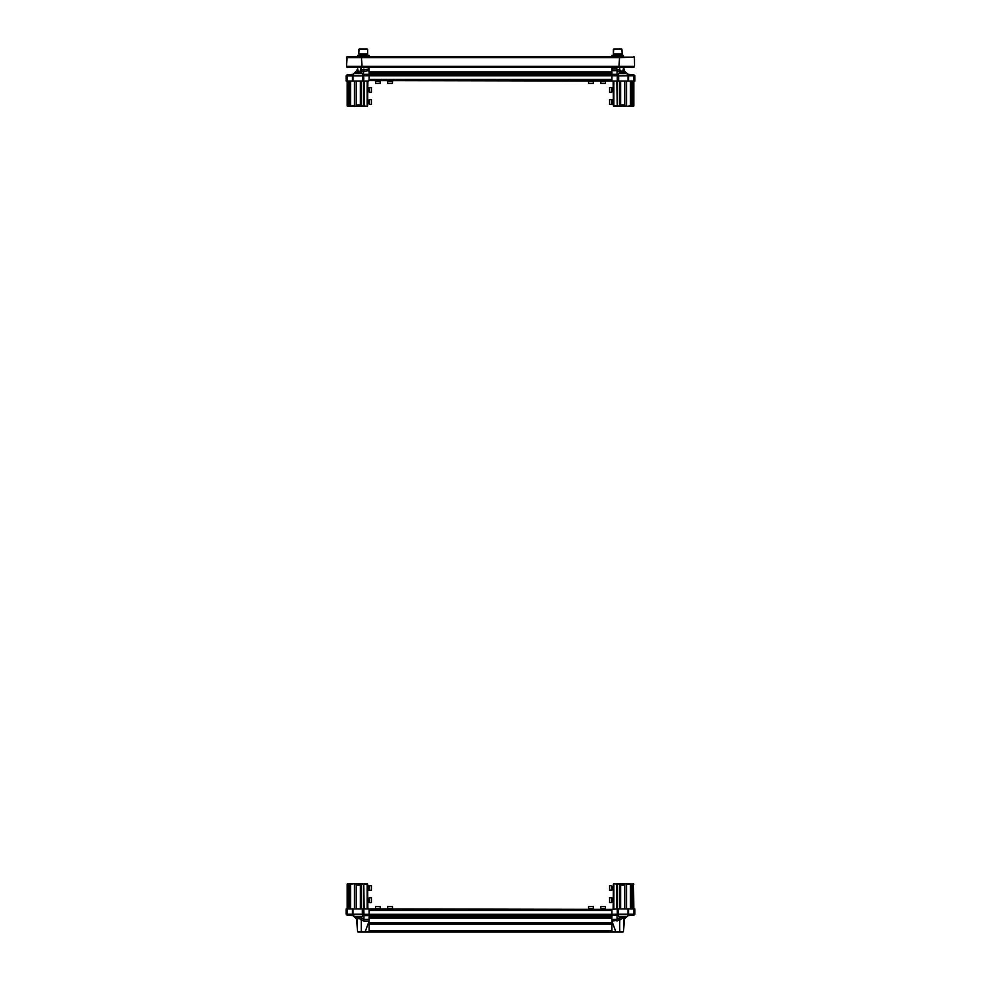 <?xml version="1.0" encoding="UTF-8"?>
<svg xmlns="http://www.w3.org/2000/svg" width="981" height="981" viewBox="0 0 981 981"><rect width="100%" height="100%" fill="white"/><g stroke="black" fill="none" stroke-linecap="round" stroke-linejoin="round"><path stroke-width="1.47" d="M617.748 931.95L358.053 931.95M611.899 924.139L369.101 924.139L369.101 922.863L611.899 922.9L611.899 930.785L369.101 930.785M369.101 918.155L369.101 916.904L611.899 916.904L611.899 918.155L611.899 910.503L369.101 910.503L369.101 918.155L611.899 918.155M369.101 915.653L363.902 915.653L362.381 914.133L362.381 908.933L363.743 908.933L363.743 884.077L361.523 884.077L361.523 908.933M346.183 910.503L346.183 908.933L347.262 908.933L347.262 915.371L346.183 914.157L347.262 915.371L353.05 915.653L356.826 919.442L357.403 931.46L361.204 931.95M352.363 908.933L353.05 908.933L353.05 914.133L352.363 914.133L352.363 908.933L347.262 908.933M362.247 918.596L363.902 919.295L363.89 915.653L362.381 914.133L353.05 914.133L352.841 915.224L356.692 919.295L356.446 918.032L357.893 916.364L362.247 918.596L361.204 920.153L361.204 931.46L365.312 931.46L369.101 921.012L363.902 921.012L363.902 919.295L369.101 919.295L369.101 931.46L365.312 931.95M367.887 908.933L367.642 884.077L363.497 884.322L363.497 908.933M350.327 908.933L350.327 884.322L348.623 884.077L347.164 884.077L347.164 908.933L347.654 883.587L367.152 883.587L367.152 908.933M611.899 74.642L617.11 74.642L617.11 75.721L611.899 75.745L611.899 74.36L617.098 74.36L618.619 75.88L618.619 81.08L617.257 81.08L617.257 105.948L619.477 105.948L619.477 81.08M634.817 81.08L633.738 81.08L633.738 74.642L634.817 75.721L634.817 81.08M628.637 81.08L627.95 81.08L627.95 75.88L628.637 75.88L628.637 81.08L633.738 81.08M612.769 67.333L611.899 69.001L617.098 69.001L617.098 70.73L611.899 70.73L611.899 67.333L369.101 67.333L369.101 80.589L397.967 80.589M613.113 81.08L613.358 105.948L617.503 105.703L617.503 81.08M630.673 81.08L630.673 105.703L632.377 105.948L633.836 105.948L633.836 81.08M633.738 74.642L627.95 74.36L624.308 70.73L624.554 71.981L623.254 73.636L618.753 71.417L619.796 69.859L622.763 72.226L623.597 67.333L633.591 67.333L634.572 66.352L634.033 67.235M347.262 81.08L346.183 81.08L346.183 75.721L347.262 75.868L347.262 81.08L352.363 81.08L352.363 75.88L353.05 75.88L353.05 81.08L352.363 81.08M361.033 81.08L361.033 105.458L363.743 105.948L363.743 81.08L362.381 81.08L362.663 75.88M363.497 81.08L363.497 105.703L367.152 106.439L347.164 105.948L347.164 81.08L347.164 105.948L350.327 105.703L350.327 81.08M369.101 70.73L362.247 71.417L361.204 69.859L369.101 69.001L368.231 67.333M622.947 931.95L615.688 931.95L623.597 931.46L619.796 931.95L619.796 920.153L611.899 921.012L611.899 919.295L617.098 919.295L617.098 921.012M633.738 908.933L634.817 908.933L634.817 914.304L633.738 914.157L633.738 908.933L628.637 908.933L628.637 914.133L627.95 914.133L627.95 908.933L628.637 908.933M619.967 908.933L619.967 884.555L617.257 884.077L617.257 908.933L618.619 908.933L618.337 914.133M617.503 908.933L617.503 884.322L613.848 883.587L633.836 884.077L630.673 884.322L630.673 908.933M618.337 908.933L618.337 914.157L617.11 915.371L611.899 915.371L617.098 915.371L617.098 919.295L618.753 918.596L619.796 920.153L622.763 917.799L623.56 919.442L623.597 931.46L624.308 919.295L627.95 915.653L633.738 915.371L633.738 914.157L618.619 914.133L618.189 915.224L620.384 919.442M622.162 55.39L621.795 49.05L614.511 49.05M359.279 49.05L367.225 49.05M368.905 88.045L369.494 87.419L369.494 92.3L371.443 92.3L371.443 87.419L369.494 87.419L369.494 92.3L368.905 91.38M368.905 100.479L369.494 99.608L369.494 104.489L371.443 104.427M371.443 99.67L371.443 104.489M612.193 104.489L611.506 104.489L611.506 99.608L609.557 99.608M609.557 104.427L609.557 99.67M612.095 91.773L611.506 92.3L611.506 87.419L609.557 87.419L609.557 92.104M368.905 898.265L369.494 897.725L369.494 902.594L371.443 902.594L371.443 897.725L369.494 897.725L369.494 902.594L371.443 902.594M368.905 885.855L369.494 885.536L369.494 890.417L371.443 890.417L371.443 885.536L369.494 885.536L369.494 890.417L371.443 890.417M611.506 889.902L611.506 885.536L609.557 885.536L609.557 890.417L611.506 889.902M611.506 901.809L611.506 897.725L609.557 897.725L609.557 902.594L611.506 902.594L611.506 901.809M378.31 908.553L380.309 908.553L380.309 906.603L375.441 906.603L375.441 908.553L378.31 908.553M391.039 908.553L392.498 908.553L392.498 906.603L387.63 906.603L387.63 908.553L391.039 908.553M602.089 909.228L600.691 908.553L605.559 908.553L605.559 906.603L600.691 906.603L600.691 908.553L605.559 909.129L602.138 909.129M592.892 909.129L593.37 908.553L588.502 908.553L588.502 909.228L588.502 908.553L593.37 908.553L593.37 906.603L588.674 906.603M605.559 80.883L600.691 81.472L600.691 83.422L605.314 83.422M380.309 80.785L380.309 81.472L375.441 81.472L375.441 83.422L380.101 83.422M391.713 80.883L392.498 81.472L387.63 81.472L387.63 83.422L387.63 81.472L392.498 81.472L392.498 83.422L387.679 83.422M593.186 80.785L593.37 81.472L588.502 81.472L588.502 83.422L593.37 83.422L593.37 81.472L588.502 81.472L589.336 80.883M369.101 69.001L369.101 79.522L611.899 79.522L611.899 75.721L611.899 80.589L570.844 80.589M458.912 80.589L424.589 80.589M499.636 80.589L485.521 80.589M536.202 80.589L530.108 80.589M568.6 80.589L546.466 80.589M611.899 74.36L611.899 71.871L611.899 73.109L369.101 73.109M369.101 79.522L368.611 81.08L363.743 81.08L364.221 106.439L364.221 81.08M357.501 55.39L369.101 55.39L369.101 56.604L347.409 56.604L634.486 57.192M357.501 56.604L357.403 55.39L357.403 56.604M611.899 56.604L611.899 55.39L623.597 55.39L623.597 56.604L369.101 56.604M367.667 55.39L367.667 53.93L358.838 53.93L359.205 49.05L358.838 53.93M622.162 53.93L613.333 53.93L613.333 55.39M368.905 902.594L368.905 898.191M612.095 898.412L612.095 901.147M612.095 902.079L611.506 902.594L611.506 897.725L609.557 897.725M612.193 901.196L612.193 902.03M612.095 897.971L611.506 897.725M612.095 886.223L612.095 888.958M612.095 889.89L611.506 890.417L611.506 885.536L609.557 885.536M612.193 889.007L612.193 889.841M368.807 103.385L369.494 104.489L369.494 99.608L368.807 100.123M368.905 100.577L367.887 100.7L368.905 100.7M612.193 889.35L613.113 889.313M368.905 890.417L368.905 887.216M368.807 886.284L368.807 887.192M368.905 91.54L368.807 88.18M368.905 87.861L371.443 87.419M609.557 104.489L611.506 104.489L611.506 99.608L612.193 104.145M612.095 100.295L612.095 99.608M612.095 88.106L612.095 90.841M611.506 92.3L609.557 92.3L611.506 92.3L611.506 87.419L609.557 87.419M612.193 90.89L612.193 91.724M612.095 87.677L611.506 87.419M375.502 80.883L379.806 80.883M592.88 80.883L589.593 80.589M380.309 83.422L380.309 81.472L375.441 80.883M387.814 80.883L388.55 80.883M392.216 80.785L390.561 80.785M390.561 80.883L388.623 80.785M387.63 81.472L387.63 80.785M605.559 83.422L605.559 81.472L600.691 81.472L600.691 83.422M600.961 80.883L605.522 80.883M368.807 100.185L368.807 103.005M375.441 906.603L375.441 909.129L380.309 908.553L380.309 909.228L375.478 909.129M392.02 909.129L388.758 909.129M593.076 909.228L590.268 909.129M590.243 909.228L589.323 909.228M387.63 909.228L387.63 908.553L392.498 909.129M388.721 909.424L387.973 909.228M633.971 67.26L634.499 66.733M619.048 66.806L619.514 57.585L619.011 67.333L633.554 67.333L634.425 66.352L619.563 66.352M347.446 67.333L346.428 66.352L347.446 67.333L361.989 67.333L361.83 66.352L362.026 67.333L361.486 57.585L361.952 66.806M346.514 66.745L347.041 56.677L346.575 57.585L361.486 57.585L362.026 56.604L361.437 57.585M369.101 915.371L363.89 915.371L363.89 914.304L369.101 914.304L369.101 909.424L611.899 909.424L363.743 908.933L363.89 914.304M362.663 908.933L362.663 914.157L363.743 914.157M353.05 914.145L346.183 914.157L346.183 908.933M617.368 74.666L618.337 75.868L617.11 75.721M618.753 71.417L617.098 70.73L617.11 74.36L618.619 75.88L634.817 75.745M356.826 70.583L353.05 74.36L347.262 74.642L347.262 75.868L362.381 75.88L362.811 74.789L360.616 70.571L361.204 67.333M362.663 81.08L363.902 69.001M362.688 75.611L363.743 75.868L363.743 81.08M369.101 74.642L363.89 74.642L363.743 75.868M618.312 914.402L617.257 914.157L617.257 908.933L611.899 909.424L611.899 914.304L617.257 914.157M617.368 915.347L617.11 914.304M367.556 49.393L358.936 49.393M369.101 915.347L611.899 915.347M361.891 57.585L362.026 56.604L361.83 57.585L619.17 57.585L618.974 56.604L619.109 57.585M619.563 57.585L618.974 56.604L619.514 57.585L634.339 57.156M634.548 57.389L634.131 56.775L634.548 57.389M351.308 67.333L357.403 67.333L358.237 72.226L360.616 70.571M619.17 66.352L618.901 67.333L362.099 67.333L361.83 66.352M361.437 66.352L346.575 66.352L346.943 67.174M634.364 57.205L634.425 66.352M633.591 56.604L634.572 57.585L634.572 66.352M352.363 915.371L353.05 915.653L352.363 914.133M360.027 931.95L357.403 931.46L357.44 919.442L358.813 917.799L361.204 920.153L363.902 921.012M627.95 75.868L627.95 74.36L624.174 70.583L623.597 67.333L624.48 71.417M360.346 908.933L360.346 885.046L356.213 885.046L356.557 884.077L354.472 884.077L354.472 908.933M354.681 883.587L350.327 884.322M350.573 908.933L350.573 884.077M367.642 884.077L367.642 908.933M362.381 908.933L353.05 908.933M348.623 884.077L348.623 908.933M356.557 884.077L361.523 884.077M361.376 884.077L361.033 908.933M356.213 885.046L356.213 908.933M348.868 884.322L348.868 908.933M360.346 885.046L361.033 884.555M347.654 908.933L347.164 884.077M364.221 908.933L363.743 884.077M360.616 919.442L363.019 915.015M352.093 915.015L354.791 916.389L357.44 919.442M356.692 919.295L357.403 921.012M356.52 918.596L357.403 920.153M354.791 916.389L357.746 916.389L358.237 917.799M361.658 916.389L358.69 916.389L358.813 917.799M357.403 931.46L357.881 931.95M620.654 81.08L620.654 104.967L624.787 104.967L624.443 105.948L626.528 105.948L626.528 81.08M633.836 105.948L626.319 106.439L630.673 105.703M630.427 81.08L630.427 105.948M626.319 106.439L613.358 105.948L613.358 81.08M369.101 80.589L617.257 81.08L617.257 75.868M618.619 81.08L627.95 81.08M632.377 105.948L632.377 81.08M618.312 75.611L618.337 81.08M624.443 105.948L619.477 105.948M619.624 105.948L619.967 81.08M624.787 104.967L624.787 81.08M632.132 105.703L632.132 81.08M620.654 104.967L619.967 105.458M616.779 81.08L617.257 105.948M627.95 74.36L628.637 75.88M620.384 70.571L617.981 74.997M628.907 74.997L626.209 73.636L623.56 70.571M624.308 70.73L623.597 69.001M626.209 73.636L623.254 73.636L622.763 72.226M619.342 73.636L622.31 73.636L622.187 72.226M347.262 74.642L346.183 75.721L347.262 74.642L352.363 74.642L353.05 75.868M367.642 81.08L367.642 105.948L367.887 81.08M350.327 105.703L354.472 105.948L354.472 81.08M354.681 106.439L356.557 105.948L356.213 104.967L360.346 104.967L360.346 81.08M348.623 81.08L348.623 105.948M353.05 81.08L362.381 81.08M350.573 105.948L350.573 81.08M361.523 105.948L361.523 81.08M369.101 67.333L369.101 68.192M362.247 71.417L358.69 73.636L356.446 71.981L352.841 74.789L357.403 69.859M347.164 105.948L347.164 81.08M361.376 105.948L356.557 105.948M356.213 81.08L356.213 104.967M348.868 81.08L348.868 105.703M361.033 105.458L360.346 104.967M363.019 74.997L363.632 74.666M352.363 75.88L352.093 74.997M357.44 70.571L356.52 71.417M363.89 74.36L369.101 74.36M361.658 73.636L358.69 73.636L358.813 72.226M354.791 73.636L357.746 73.636L358.237 72.226M357.403 69.001L356.692 70.73M353.05 74.36L352.363 74.642L353.05 74.36M624.174 919.442L627.95 915.653L627.95 914.145M633.738 915.371L634.817 914.304L633.738 915.371M633.346 908.933L633.346 883.587L633.836 908.933M623.119 931.95L623.597 931.46L623.119 931.95M613.358 908.933L613.358 884.077L613.113 908.933M630.673 884.322L626.528 884.077L626.528 908.933M626.319 883.587L624.443 884.077L624.787 885.046L620.654 885.046L620.654 908.933M632.377 908.933L632.377 884.077M627.95 908.933L618.619 908.933M616.779 908.933L616.779 883.587L617.257 908.933M630.427 884.077L630.427 908.933M619.477 884.077L619.477 908.933M611.899 931.46L611.899 921.012L615.688 931.46L611.899 931.46M634.817 908.933L634.817 914.157M619.624 884.077L624.443 884.077M624.787 908.933L624.787 885.046M632.132 908.933L632.132 884.322M619.967 884.555L620.654 885.046M628.637 914.133L627.95 915.653L628.637 915.371M618.753 918.596L622.469 916.364L624.554 918.032L628.907 915.015M623.56 919.442L624.554 918.032L624.308 919.295M617.981 915.015L611.899 915.653M619.342 916.389L622.31 916.389L622.187 917.799M626.209 916.389L623.254 916.389L622.763 917.799M624.48 918.596L623.597 920.153M613.358 49.393L613.358 53.93L613.701 49.05M614.977 49.05L620.532 49.05M461.144 80.589L471.101 80.589M400.211 80.589L410.156 80.589M611.899 74.679L369.101 74.679L611.899 74.679M412.4 80.589L414.325 80.589M420.42 80.589L422.345 80.589M473.333 80.589L475.27 80.589M481.364 80.589L483.29 80.589M505.73 80.589L507.668 80.589M509.899 80.589L511.824 80.589M517.919 80.589L519.856 80.589M522.088 80.589L524.013 80.589M542.297 80.589L544.222 80.589M612.193 100.675L613.113 100.7M612.095 103.287L613.113 103.385M369.101 923.783L611.899 923.783M369.101 922.802L611.899 922.802M369.101 922.508L611.899 922.508M369.101 916.867L611.899 916.867M369.101 916.377L611.899 916.377M369.101 915.494L611.899 915.494M369.101 914.267L611.899 914.267M619.109 66.352L361.891 66.352M346.575 57.585L346.575 66.352M357.893 916.364L358.323 917.762M633.346 106.439L633.346 81.08M617.098 69.001L619.796 69.859L619.796 67.333M613.848 81.08L613.848 106.439M623.107 73.649L622.677 72.251M347.654 81.08L347.654 106.439M611.899 75.745L363.89 75.721M367.152 106.439L367.152 81.08M358.531 73.649L358.715 72.251M613.848 883.587L613.848 908.933M622.469 916.364L622.285 917.762M611.899 71.871L369.101 71.871M611.899 73.146L369.101 73.146M611.899 73.649L369.101 73.649M611.899 74.531L369.101 74.531M369.101 922.863L611.899 922.863M367.642 49.393L367.642 53.93M367.887 88.523L368.905 88.523M367.887 91.196L368.905 91.196M369.494 99.608L371.443 99.608L369.494 99.608M367.887 103.385L368.905 103.385M613.113 88.523L612.095 88.523M613.113 91.196L612.095 91.196M613.113 886.628L612.095 886.628L613.113 886.628M367.887 898.817L368.905 898.817M367.887 901.502L368.905 901.502M367.887 886.628L368.905 886.628M367.887 889.313L368.905 889.313M613.113 898.817L612.095 898.817M613.113 901.502L612.095 901.502M588.502 908.553L588.502 906.603L588.502 908.553M387.63 909.129L387.63 906.603M600.691 909.129L600.691 906.603"/></g></svg>

